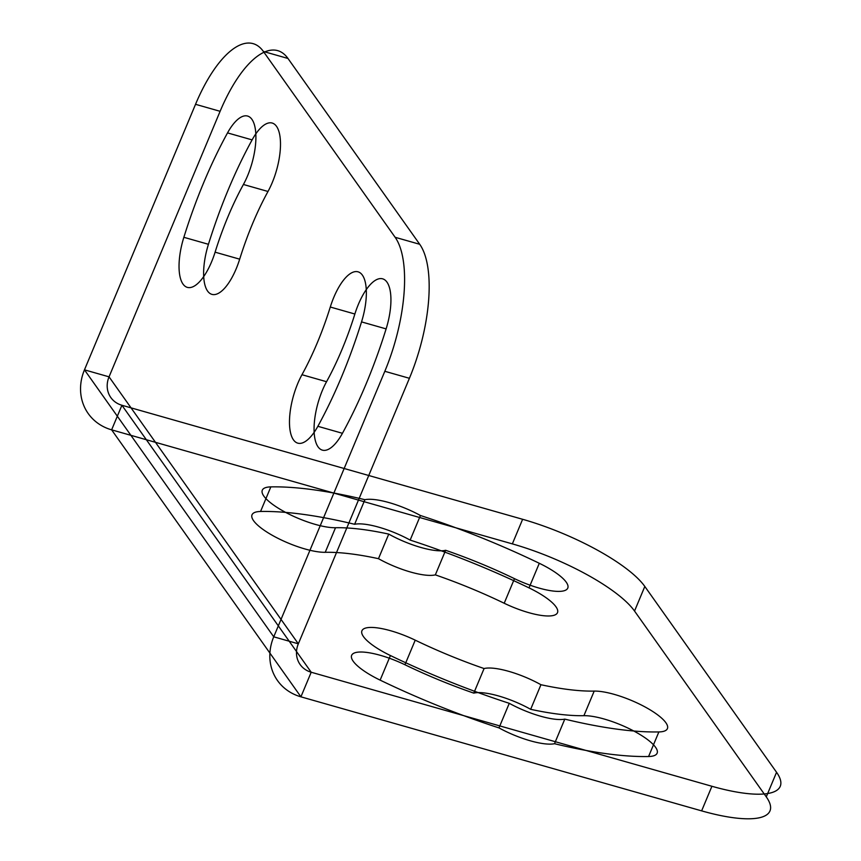 <?xml version="1.0" encoding="UTF-8"?>
<svg xmlns="http://www.w3.org/2000/svg" width="861" height="861" viewBox="0 0 861 861"><rect width="100%" height="100%" fill="white"/><g stroke="black" fill="none" stroke-linecap="round" stroke-linejoin="round"><path stroke-width="0.65" stroke-dasharray="4.3 3.23" d=""/><path stroke-width="1.29" d="M776.557 772.285L644.814 586.459A105.268 28.747 22.7 0 0 522.627 519.291L121.918 405.262L311.198 672.237L711.918 786.276A105.268 28.747 22.7 0 0 776.557 772.285L766.279 796.866L634.535 611.052L644.814 586.459M766.279 796.866A105.268 28.747 -157.3 0 1 701.629 810.868L300.92 696.829L311.198 672.237A24.937 21.977 144.7 0 1 298.336 643.813L273.744 636.817A52.639 46.386 144.7 0 0 300.92 696.829L111.629 429.843L121.918 405.262A24.937 21.977 144.7 0 1 109.046 376.838L298.336 643.813L409.405 378.291L384.824 371.295L273.744 636.817L84.464 369.843L109.046 376.838L220.115 111.306L195.533 104.31L84.464 369.843A52.639 46.386 144.7 0 0 111.629 429.843L512.349 543.883L522.627 519.291M220.115 111.306A105.268 40.596 105.9 0 1 287.972 58.462L419.716 244.287L395.134 237.292L263.391 51.466A105.268 40.596 -74.1 0 0 195.533 104.31M287.972 58.462L263.391 51.466M701.629 810.868L711.918 786.276M335.51 527.728A177.301 48.41 -157.3 0 1 388.752 534.1L378.474 558.681A177.301 48.41 -157.3 0 0 325.232 552.31L335.51 527.728A44.32 12.108 -157.3 0 1 277.716 507.818A44.32 12.108 -157.3 0 1 270.838 486.885A265.952 72.625 -157.3 0 1 364.903 499.703A44.32 12.108 -157.3 0 1 420.437 515.502L410.148 540.084A265.952 72.625 -157.3 0 1 529.009 587.869A44.32 12.108 -157.3 0 1 555.851 614.485A44.32 12.108 -157.3 0 1 504.202 603.249L514.48 578.657A177.301 48.41 -157.3 0 0 445.632 550.287L435.343 574.868A177.301 48.41 -157.3 0 1 504.202 603.249M364.903 499.703L354.624 524.284A44.32 12.108 -157.3 0 1 410.148 540.084M420.437 515.502A265.952 72.625 -157.3 0 1 539.298 563.288L529.009 587.869M270.838 486.885L260.56 511.477A265.952 72.625 -157.3 0 1 354.624 524.284M484.076 668.545A44.32 12.108 -157.3 0 1 540.945 684.721L530.667 709.313A44.32 12.108 -157.3 0 0 473.787 693.127A177.301 48.41 -157.3 0 1 404.939 664.746L415.228 640.164A177.301 48.41 -157.3 0 0 484.076 668.545L473.787 693.127M583.909 715.685A44.32 12.108 -157.3 0 1 641.703 735.585A44.32 12.108 -157.3 0 1 648.581 756.518L658.869 731.936A44.32 12.108 -157.3 0 0 651.992 711.003A44.32 12.108 -157.3 0 0 594.198 691.092L583.909 715.685A177.301 48.41 -157.3 0 1 530.667 709.313M658.869 731.936A265.952 72.625 -157.3 0 1 564.794 719.118L554.516 743.71A44.32 12.108 -157.3 0 1 498.982 727.9A265.952 72.625 -157.3 0 1 380.131 680.125A44.32 12.108 -157.3 0 1 353.29 653.51A44.32 12.108 -157.3 0 1 404.939 664.746M564.794 719.118A44.32 12.108 -157.3 0 1 509.271 703.319A265.952 72.625 -157.3 0 1 390.41 655.533L380.131 680.125M509.271 703.319L498.982 727.9M326.556 381.714A44.32 17.091 -74.1 0 0 315.675 441.768A44.32 17.091 -74.1 0 0 342.441 433.298L317.86 426.303A252.101 97.228 -74.1 0 0 361.534 321.896A44.32 17.091 -74.1 0 0 359.08 272.216A44.32 17.091 -74.1 0 0 330.29 307.022L354.872 314.017A163.45 63.036 -74.1 0 1 326.556 381.714L301.974 374.718A44.32 17.091 -74.1 0 0 291.083 434.773A44.32 17.091 -74.1 0 0 317.86 426.303M342.441 433.298A252.101 97.228 -74.1 0 0 386.115 328.891L361.534 321.896M267.997 191.476A44.32 17.091 -74.1 0 0 278.889 131.421A44.32 17.091 -74.1 0 0 252.112 139.891L227.53 132.895A252.101 97.228 -74.1 0 0 183.856 237.302A44.32 17.091 -74.1 0 0 186.299 286.982A44.32 17.091 -74.1 0 0 215.099 252.176L239.681 259.172A163.45 63.036 -74.1 0 1 267.997 191.476L243.415 184.48A44.32 17.091 -74.1 0 0 254.296 124.425A44.32 17.091 -74.1 0 0 227.53 132.895M252.112 139.891A252.101 97.228 -74.1 0 0 208.437 244.298L183.856 237.302M390.41 655.533A44.32 12.108 -157.3 0 1 363.579 628.928A44.32 12.108 -157.3 0 1 415.228 640.164M594.198 691.092A177.301 48.41 -157.3 0 1 540.945 684.721M445.632 550.287A44.32 12.108 -157.3 0 1 388.752 534.1M539.298 563.288A44.32 12.108 -157.3 0 1 566.129 589.903A44.32 12.108 -157.3 0 1 514.48 578.657M384.824 371.295A105.268 40.596 -74.1 0 0 395.134 237.292M243.415 184.48A163.45 63.036 -74.1 0 0 215.099 252.176M301.974 374.718A163.45 63.036 -74.1 0 0 330.29 307.022M419.716 244.287A105.268 40.596 105.9 0 1 409.405 378.291M386.115 328.891A44.32 17.091 -74.1 0 0 383.672 279.222A44.32 17.091 -74.1 0 0 354.872 314.017M208.437 244.298A44.32 17.091 -74.1 0 0 210.891 293.978A44.32 17.091 -74.1 0 0 239.681 259.172M512.349 543.883A105.268 28.747 -157.3 0 1 634.535 611.052M435.343 574.868A44.32 12.108 -157.3 0 1 378.474 558.681M325.232 552.31A44.32 12.108 -157.3 0 1 267.427 532.399A44.32 12.108 -157.3 0 1 260.56 511.477M648.581 756.518A265.952 72.625 -157.3 0 1 554.516 743.71"/></g></svg>
